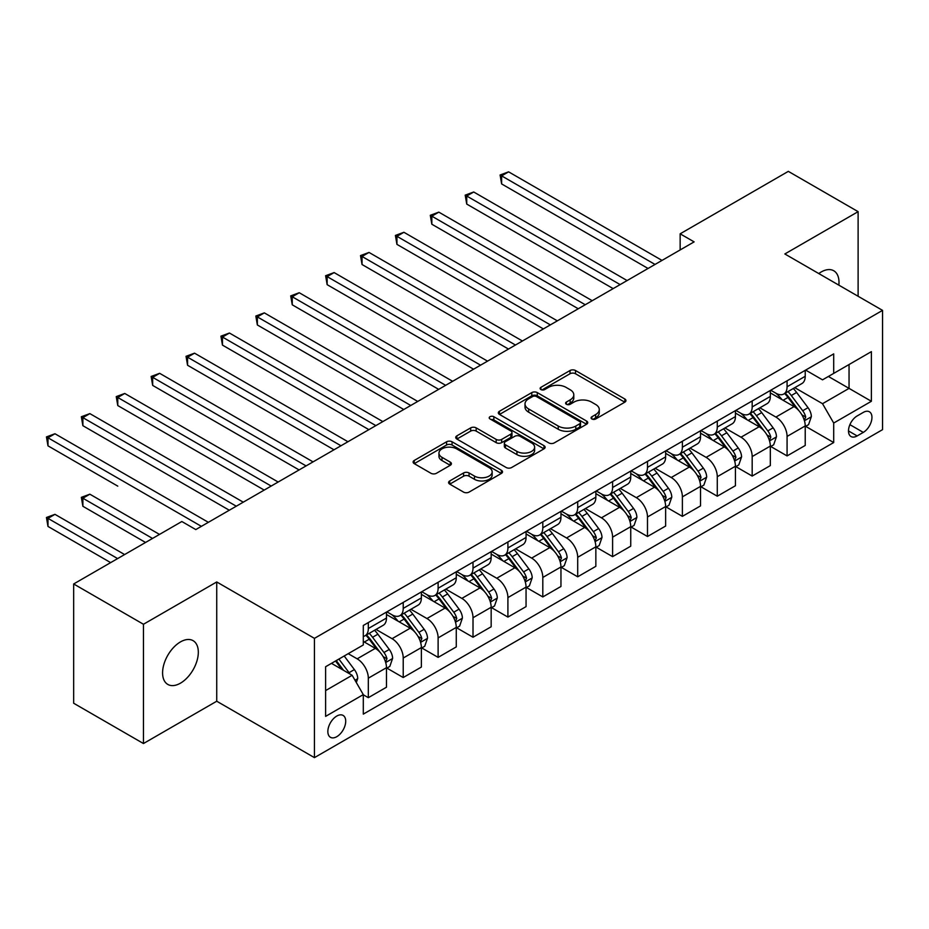 <?xml version="1.0" encoding="UTF-8"?>
<svg xmlns="http://www.w3.org/2000/svg" width="929" height="929" viewBox="0 0 929 929"><rect width="100%" height="100%" fill="white"/><g stroke="black" fill="none" stroke-linecap="round" stroke-linejoin="round"><path stroke-width="1.39" d="M591.878 418.979A2.717 1.568 0 0 0 595.71 418.979L624.834 402.164A3.879 2.241 0 0 0 625.96 400.585A3.879 2.241 0 0 0 624.834 399.005L575.504 370.52A3.879 2.241 0 0 0 570.023 370.52L540.91 387.335A2.717 1.568 0 0 0 540.121 388.438A2.717 1.568 0 0 0 540.91 389.553A2.717 1.568 0 0 0 544.742 389.553L548.516 387.37A12.402 7.165 0 0 1 566.051 387.37L570.162 389.75A12.402 7.165 0 0 1 573.797 394.813A12.402 7.165 0 0 1 570.162 399.876L566.4 402.048A2.717 1.568 0 0 0 565.598 403.151A2.717 1.568 0 0 0 566.4 404.266A2.717 1.568 0 0 0 570.232 404.266L573.994 402.083A12.402 7.165 0 0 1 591.541 402.083L595.64 404.463A12.402 7.165 0 0 1 599.275 409.526A12.402 7.165 0 0 1 595.64 414.578L591.878 416.761A2.717 1.568 0 0 0 591.088 417.864A2.717 1.568 0 0 0 591.878 418.979L591.878 416.761M180.447 683.175A25.269 14.585 120 0 0 196.96 660.914A25.269 14.585 120 0 0 193.081 640.662A25.269 14.585 120 0 0 180.447 641.916A25.269 14.585 120 0 0 163.945 664.177A25.269 14.585 120 0 0 167.812 684.429A25.269 14.585 120 0 0 180.447 683.175M838.841 285.145A25.269 14.585 120 0 0 833.766 270.769A25.269 14.585 120 0 0 821.131 272.011A25.269 14.585 120 0 0 818.774 273.556M336.786 736.685A12.634 7.293 120 0 0 345.031 725.549A12.634 7.293 120 0 0 343.103 715.423A12.634 7.293 120 0 0 336.786 716.05A12.634 7.293 120 0 0 328.529 727.186A12.634 7.293 120 0 0 330.469 737.312A12.634 7.293 120 0 0 336.786 736.685M449.729 480.955A3.879 2.241 0 0 0 448.591 482.534A3.879 2.241 0 0 0 449.729 484.114L463.571 492.103A3.879 2.241 0 0 0 469.052 492.103L501.381 473.43A3.879 2.241 0 0 0 502.519 471.851A3.879 2.241 0 0 0 501.381 470.271L452.063 441.798A3.879 2.241 0 0 0 446.582 441.798L414.241 460.459A3.879 2.241 0 0 0 413.115 462.05A3.879 2.241 0 0 0 414.241 463.629L430.963 473.279A3.879 2.241 0 0 0 436.444 473.279L450.275 465.29A3.879 2.241 0 0 0 451.413 463.71A3.879 2.241 0 0 0 450.275 462.119L441.995 457.335A10.37 5.98 0 0 1 438.952 453.108A10.37 5.98 0 0 1 445.351 447.581A10.37 5.98 0 0 1 456.65 448.87L489.118 467.624A10.37 5.98 0 0 1 492.161 471.851A10.37 5.98 0 0 1 485.762 477.378A10.37 5.98 0 0 1 474.464 476.089L469.052 472.966A3.879 2.241 0 0 0 463.571 472.966L449.729 480.955L449.729 484.114M216.736 581.96L143.461 624.265L73.67 583.969L73.67 703.241L143.461 743.537L216.736 701.221L314.443 757.634L314.443 638.362L216.736 581.96L216.736 701.221M858.117 296.27L858.117 211.661L784.842 253.965L882.55 310.379L314.443 638.362M858.117 211.661L788.326 171.366L680.156 233.818L680.156 249.936M73.67 583.969L181.84 521.517L195.798 529.576L694.114 241.877L680.156 233.818M548.784 442.901A3.879 2.241 0 0 0 554.265 442.901L586.605 424.239A3.879 2.241 0 0 0 587.743 422.649A3.879 2.241 0 0 0 586.605 421.069L537.276 392.595A3.879 2.241 0 0 0 531.794 392.595L499.465 411.257A3.879 2.241 0 0 0 498.327 412.848A3.879 2.241 0 0 0 499.465 414.427L548.784 442.901M491.093 419.56A2.717 1.568 0 0 1 493.845 419.943L493.845 416.715L543.988 445.676A3.879 2.241 0 0 1 545.126 447.255A3.879 2.241 0 0 1 543.988 448.835L511.658 467.508A3.879 2.241 0 0 1 506.177 467.508L456.859 439.022L456.859 435.864A3.879 2.241 0 0 0 455.721 437.443A3.879 2.241 0 0 0 456.859 439.022M456.859 435.864L470.689 427.874A3.879 2.241 0 0 1 476.171 427.874L496.179 439.417A3.879 2.241 0 0 0 501.66 439.417L510.834 434.122A3.879 2.241 0 0 0 511.972 432.542A3.879 2.241 0 0 0 510.834 430.963L490.013 418.933A2.717 1.568 0 0 1 489.211 417.829A2.717 1.568 0 0 1 490.895 416.378A2.717 1.568 0 0 1 493.845 416.715M863.285 412.406L857.142 415.948A12.24 7.06 120 0 0 849.152 426.736A12.24 7.06 120 0 0 851.022 436.537A12.24 7.06 120 0 0 857.142 435.933L863.285 432.391A12.24 7.06 120 0 0 871.286 421.603A12.24 7.06 120 0 0 869.405 411.791A12.24 7.06 120 0 0 863.285 412.406M314.443 757.634L882.55 429.651L882.55 310.379M805.64 370.09L822.525 379.845L833.696 373.4L833.696 353.891L363.297 625.472L363.297 644.97L325.614 666.732L325.614 716.375L363.297 694.613L363.297 714.122L833.696 442.541L833.696 423.043L822.525 403.697L794.771 387.672M833.696 373.4L871.379 351.638L871.379 401.282L833.696 423.043M143.461 624.265L143.461 743.537M828.389 376.454L849.048 388.38L849.048 364.528L871.379 351.638M822.525 403.697L849.048 388.38L871.379 401.282M325.614 690.584L352.137 675.278L331.479 663.352M363.297 694.776L368.325 697.679L368.325 678.182A15.793 9.116 -120 0 0 357.166 658.835L348.224 653.679M368.325 697.679L386.476 687.205L386.476 667.696A15.793 9.116 -120 0 0 375.304 648.361L363.297 641.428M386.894 668.102L403.221 677.531L403.221 658.034A15.793 9.116 -120 0 0 392.061 638.687L376.024 629.432M403.221 677.531L421.371 667.057L421.371 647.559A15.793 9.116 -120 0 0 410.2 628.213L386.476 614.51M421.789 647.954L438.116 657.384L438.116 637.886A15.793 9.116 -120 0 0 426.957 618.54L410.92 609.285M438.116 657.384L456.267 646.909L456.267 627.412A15.793 9.116 -120 0 0 445.096 608.065L421.371 594.363M456.685 627.807L473.012 637.236L473.012 617.739A15.793 9.116 -120 0 0 461.852 598.392L445.815 589.137M473.012 637.236L491.162 626.761L491.162 607.264A15.793 9.116 -120 0 0 479.991 587.918L456.267 574.215M491.58 607.659L507.908 617.088L507.908 597.591A15.793 9.116 -120 0 0 496.748 578.244L480.711 568.989M507.908 617.088L526.058 606.614L526.058 587.116A15.793 9.116 -120 0 0 514.887 567.77L491.162 554.067M526.476 587.523L542.803 596.941L542.803 577.443A15.793 9.116 -120 0 0 531.643 558.097L515.607 548.842M542.803 596.941L560.953 586.466L560.953 566.969A15.793 9.116 -120 0 0 549.782 547.622L526.058 533.931M561.371 567.375L577.699 576.804L577.699 557.295A15.793 9.116 -120 0 0 566.539 537.961L550.502 528.694M577.699 576.804L595.849 566.318L595.849 546.821A15.793 9.116 -120 0 0 584.678 527.475L560.953 513.783M596.267 547.227L612.594 556.657L612.594 537.148A15.793 9.116 -120 0 0 601.435 517.813L585.398 508.546M612.594 556.657L630.745 546.171L630.745 526.673A15.793 9.116 -120 0 0 619.573 507.327L595.849 493.636M631.163 527.08L647.49 536.509L647.49 517A15.793 9.116 -120 0 0 636.33 497.665L620.293 488.41M647.49 536.509L665.64 526.035L665.64 506.526A15.793 9.116 -120 0 0 654.469 487.191L630.745 473.488M666.058 506.932L682.385 516.361L682.385 496.852A15.793 9.116 -120 0 0 671.226 477.518L655.189 468.262M682.385 516.361L700.536 505.887L700.536 486.378A15.793 9.116 -120 0 0 689.364 467.043L665.64 453.34M700.954 486.784L717.281 496.214L717.281 476.705A15.793 9.116 -120 0 0 706.121 457.37L690.084 448.115M717.281 496.214L735.431 485.739L735.431 466.23A15.793 9.116 -120 0 0 724.26 446.895L700.536 433.193M735.849 466.637L752.176 476.066L752.176 456.557A15.793 9.116 -120 0 0 741.017 437.222L724.98 427.967M752.176 476.066L770.327 465.592L770.327 446.083A15.793 9.116 -120 0 0 759.156 426.748L735.431 413.045M770.745 446.489L787.072 455.918L787.072 436.421A15.793 9.116 -120 0 0 775.912 417.075L759.876 407.819M787.072 455.918L805.222 445.444L805.222 425.935A15.793 9.116 -120 0 0 794.051 406.6L770.327 392.897M770.745 390.238L775.912 393.222A15.793 9.116 -120 0 0 783.809 394.001A15.793 9.116 -120 0 0 787.072 386.778L787.072 380.809M735.849 410.386L741.017 413.37A15.793 9.116 -120 0 0 748.913 414.148A15.793 9.116 -120 0 0 752.176 406.925L752.176 400.956M700.954 430.533L706.121 433.518A15.793 9.116 -120 0 0 714.018 434.296A15.793 9.116 -120 0 0 717.281 427.061L717.281 421.104M666.058 450.681L671.226 453.666A15.793 9.116 -120 0 0 679.122 454.444A15.793 9.116 -120 0 0 682.385 447.209L682.385 441.252M631.163 470.829L636.33 473.813A15.793 9.116 -120 0 0 644.227 474.591A15.793 9.116 -120 0 0 647.49 467.357L647.49 461.399M596.267 490.976L601.435 493.949A15.793 9.116 -120 0 0 609.331 494.739A15.793 9.116 -120 0 0 612.594 487.504L612.594 481.547M561.371 511.124L566.539 514.097A15.793 9.116 -120 0 0 574.436 514.887A15.793 9.116 -120 0 0 577.699 507.652L577.699 501.695M526.476 531.272L531.643 534.245A15.793 9.116 -120 0 0 539.54 535.034A15.793 9.116 -120 0 0 542.803 527.8L542.803 521.843M491.58 551.408L496.748 554.392A15.793 9.116 -120 0 0 504.644 555.182A15.793 9.116 -120 0 0 507.908 547.947L507.908 541.979M456.685 571.556L461.852 574.54A15.793 9.116 -120 0 0 469.749 575.33A15.793 9.116 -120 0 0 473.012 568.095L473.012 562.126M421.789 591.703L426.957 594.688A15.793 9.116 -120 0 0 434.853 595.466A15.793 9.116 -120 0 0 438.116 588.243L438.116 582.274M386.894 611.851L392.061 614.835A15.793 9.116 -120 0 0 399.958 615.613A15.793 9.116 -120 0 0 403.221 608.39L403.221 602.422M805.64 426.341L833.696 442.541M783.809 394.001L801.948 383.526A15.793 9.116 -120 0 0 805.222 376.291L805.222 370.334M748.913 414.148L767.052 403.674A15.793 9.116 -120 0 0 770.327 396.439L770.327 390.482M714.018 434.296L732.157 423.821A15.793 9.116 -120 0 0 735.431 416.587L735.431 410.63M679.122 454.444L697.261 443.969A15.793 9.116 -120 0 0 700.536 436.735L700.536 430.777M644.227 474.591L662.365 464.117A15.793 9.116 -120 0 0 665.64 456.882L665.64 450.925M609.331 494.739L627.47 484.264A15.793 9.116 -120 0 0 630.745 477.03L630.745 471.073M574.436 514.887L592.574 504.412A15.793 9.116 -120 0 0 595.849 497.178L595.849 491.209M539.54 535.034L557.679 524.548A15.793 9.116 -120 0 0 560.953 517.325L560.953 511.356M504.644 555.182L522.783 544.696A15.793 9.116 -120 0 0 526.058 537.473L526.058 531.504M469.749 575.33L487.888 564.844A15.793 9.116 -120 0 0 491.162 557.621L491.162 551.652M434.853 595.466L452.992 584.991A15.793 9.116 -120 0 0 456.267 577.768L456.267 571.799M399.958 615.613L418.096 605.139A15.793 9.116 -120 0 0 421.371 597.916L421.371 591.947M363.297 636.4A15.793 9.116 -120 0 0 365.062 635.761L383.201 625.287A15.793 9.116 -120 0 0 386.476 618.064L386.476 612.095M365.062 635.761A15.793 9.116 -120 0 0 368.325 628.538L368.325 622.569M352.137 675.278L363.297 694.613M592.957 419.362L595.64 417.806A12.402 7.165 0 0 0 599.275 412.743L599.275 409.526M573.797 394.813L573.797 398.03A12.402 7.165 0 0 1 570.162 403.093L567.48 404.649M624.776 402.199L575.504 373.748A3.879 2.241 0 0 0 570.023 373.748L541.99 389.936M586.547 424.263L537.276 395.812A3.879 2.241 0 0 0 531.794 395.812L499.512 414.45M579.754 423.763A2.717 1.568 0 0 0 580.544 422.649A2.717 1.568 0 0 0 579.754 421.545L536.463 396.544A2.717 1.568 0 0 0 532.619 396.544L528.647 398.843A12.402 7.165 0 0 0 525.013 403.906A12.402 7.165 0 0 0 528.647 408.969L558.248 426.051A12.402 7.165 0 0 0 575.783 426.051L579.754 423.763L579.754 426.98A2.717 1.568 0 0 0 580.544 425.877L580.544 422.649M525.013 403.906L525.013 407.134A12.402 7.165 0 0 0 528.647 412.186L528.647 408.969M579.754 426.98L575.783 429.279A12.402 7.165 0 0 1 558.248 429.279L528.647 412.186M456.905 439.057L470.689 431.091L470.689 427.874M511.972 432.542L511.972 435.759A3.879 2.241 0 0 1 510.834 437.35L501.66 442.645A3.879 2.241 0 0 1 496.179 442.645L476.171 431.091A3.879 2.241 0 0 0 470.689 431.091M493.845 419.943L543.941 448.87M516.93 451.401A10.37 5.98 0 0 0 528.229 452.702A10.37 5.98 0 0 0 534.628 447.174A10.37 5.98 0 0 0 531.597 442.947L520.159 436.34A3.879 2.241 0 0 0 514.678 436.34L505.492 441.635A3.879 2.241 0 0 0 504.354 443.214A3.879 2.241 0 0 0 505.492 444.805L516.93 451.401L516.93 454.629A10.37 5.98 0 0 0 528.229 455.93A10.37 5.98 0 0 0 534.628 450.402L534.628 447.174M504.354 443.214L504.354 446.443A3.879 2.241 0 0 0 505.492 448.022L505.492 444.805M516.93 454.629L505.492 448.022M492.161 471.851L492.161 475.079A10.37 5.98 0 0 1 485.762 480.607A10.37 5.98 0 0 1 474.464 479.306L469.052 476.182A3.879 2.241 0 0 0 463.571 476.182L449.787 484.148M438.952 453.108L438.952 456.325A10.37 5.98 0 0 0 441.995 460.563L441.995 457.335M450.228 465.313L441.995 460.563M501.335 473.465L452.063 445.014A3.879 2.241 0 0 0 446.582 445.014L414.299 463.652M805.222 426.585L808.567 424.646L811.365 416.587A10.463 6.038 -120 0 0 808.021 407.68L796.617 392.456A30.204 17.442 -120 0 0 793.32 388.508M781.974 399.621A30.204 17.442 -120 0 0 775.796 393.153M804.27 420.175L805.71 417.04A10.463 6.038 -120 0 0 802.714 410.746L791.311 395.522A30.204 17.442 -120 0 0 788.013 391.573M785.202 393.188A25.071 14.469 60 0 1 789.325 397.867L798.975 410.757M501.625 264.521L578.256 308.765L431.834 224.226L431.834 216.167L438.813 212.137L592.214 300.706M784.668 393.501A30.204 17.442 60 0 1 787.966 397.449L795.549 407.576M655.026 264.44L501.625 175.871L508.604 171.842L662.005 260.41M648.047 268.469L501.625 183.93L501.625 175.871L500.092 174.989L508.604 171.842M501.625 183.93L500.092 174.989M770.327 446.733L773.671 444.794L776.47 436.735A10.463 6.038 -120 0 0 773.125 427.828L761.722 412.604A30.204 17.442 -120 0 0 758.424 408.655M747.079 419.769A30.204 17.442 -120 0 0 740.901 413.3M769.375 440.323L770.815 437.187A10.463 6.038 -120 0 0 767.818 430.893L756.415 415.669A30.204 17.442 -120 0 0 753.117 411.721M750.307 413.335A25.071 14.469 60 0 1 754.429 418.015L764.079 430.905M466.73 284.669L543.36 328.912L396.938 244.373L396.938 236.314L403.918 232.285L557.319 320.853M749.773 413.649A30.204 17.442 60 0 1 753.071 417.597L760.654 427.723M735.431 466.881L738.776 464.941L741.574 456.882A10.463 6.038 -120 0 0 738.23 447.975L726.826 432.751A30.204 17.442 -120 0 0 723.528 428.803M712.183 439.916A30.204 17.442 -120 0 0 706.005 433.448M734.479 460.47L735.919 457.335A10.463 6.038 -120 0 0 732.923 451.041L721.519 435.806A30.204 17.442 -120 0 0 718.222 431.869M715.411 433.483A25.071 14.469 60 0 1 719.534 438.163L729.184 451.053M431.834 304.817L508.465 349.06L362.043 264.521L362.043 256.462L369.022 252.433L522.423 341.001M714.877 433.797A30.204 17.442 60 0 1 718.175 437.745L725.758 447.871M700.536 487.028L703.88 485.089L706.679 477.03A10.463 6.038 -120 0 0 703.334 468.123L691.931 452.899A30.204 17.442 -120 0 0 688.633 448.951M677.287 460.064A30.204 17.442 -120 0 0 671.11 453.596M699.583 480.618L701.023 477.483A10.463 6.038 -120 0 0 698.027 471.189L686.624 455.953A30.204 17.442 -120 0 0 683.326 452.017M680.516 453.631A25.071 14.469 60 0 1 684.638 458.311L694.288 471.2M396.938 324.964L473.569 369.208L327.147 284.669L327.147 276.61L334.126 272.58L487.528 361.149M679.982 453.944A30.204 17.442 60 0 1 683.279 457.892L690.862 468.019M620.131 284.588L466.73 196.019L473.709 191.989L627.11 280.558M613.152 288.617L466.73 204.078L466.73 196.019L465.197 195.136L473.709 191.989M466.73 204.078L465.197 195.136M585.235 304.735L430.301 215.284L438.813 212.137M431.834 224.226L430.301 215.284M550.34 324.883L395.406 235.432L403.918 232.285M396.938 244.373L395.406 235.432M665.64 507.176L668.985 505.237L671.783 497.178A10.463 6.038 -120 0 0 668.439 488.271L657.035 473.047A30.204 17.442 -120 0 0 653.737 469.099M642.392 480.212A30.204 17.442 -120 0 0 636.214 473.744M664.688 500.766L666.128 497.619A10.463 6.038 -120 0 0 663.132 491.336L651.728 476.101A30.204 17.442 -120 0 0 648.43 472.153M645.62 473.778A25.071 14.469 60 0 1 649.743 478.458L659.393 491.348M362.043 345.112L438.674 389.356L292.252 304.817L292.252 296.757L299.231 292.728L452.632 381.296M645.086 474.092A30.204 17.442 60 0 1 648.384 478.04L655.967 488.166M515.444 345.031L360.51 255.58L369.022 252.433M362.043 264.521L360.51 255.58M630.745 527.324L634.089 525.384L636.888 517.325A10.463 6.038 -120 0 0 633.543 508.418L622.14 493.194A30.204 17.442 -120 0 0 618.842 489.246M607.496 500.359A30.204 17.442 -120 0 0 601.318 493.891M629.792 520.914L631.232 517.767A10.463 6.038 -120 0 0 628.236 511.473L616.833 496.249A30.204 17.442 -120 0 0 613.535 492.3M610.725 493.926A25.071 14.469 60 0 1 614.847 498.606L624.497 511.496M327.147 365.26L403.778 409.503L257.356 324.964L257.356 316.905L264.335 312.876L417.736 401.444M610.19 494.24A30.204 17.442 60 0 1 613.488 498.188L621.071 508.314M595.849 547.46L599.193 545.532L601.992 537.473A10.463 6.038 -120 0 0 598.648 528.566L587.244 513.331A30.204 17.442 -120 0 0 583.946 509.394M572.601 520.507A30.204 17.442 -120 0 0 566.423 514.039M594.897 541.061L596.337 537.914A10.463 6.038 -120 0 0 593.341 531.62L581.937 516.396A30.204 17.442 -120 0 0 578.639 512.448M575.829 514.074A25.071 14.469 60 0 1 579.951 518.754L589.601 531.643M292.252 385.407L368.883 429.651L222.461 345.112L222.461 337.053L229.44 333.023L382.841 421.592M575.295 514.387A30.204 17.442 60 0 1 578.593 518.336L586.176 528.45M560.953 567.607L564.298 565.68L567.096 557.621A10.463 6.038 -120 0 0 563.752 548.714L552.349 533.478A30.204 17.442 -120 0 0 549.051 529.542M537.705 540.655A30.204 17.442 -120 0 0 531.527 534.187M560.001 561.209L561.441 558.062A10.463 6.038 -120 0 0 558.445 551.768L547.042 536.544A30.204 17.442 -120 0 0 543.744 532.596M540.933 534.221A25.071 14.469 60 0 1 545.056 538.901L554.706 551.78M257.356 405.555L333.987 449.787L187.565 365.26L187.565 357.2L194.544 353.171L347.945 441.728M540.399 534.535A30.204 17.442 60 0 1 543.697 538.483L551.28 548.598M526.058 587.755L529.402 585.827L532.201 577.768A10.463 6.038 -120 0 0 528.856 568.862L517.453 553.626A30.204 17.442 -120 0 0 514.155 549.678M502.81 560.802A30.204 17.442 -120 0 0 496.632 554.323M525.106 581.345L526.546 578.21A10.463 6.038 -120 0 0 523.55 571.916L512.146 556.692A30.204 17.442 -120 0 0 508.848 552.743M506.038 554.369A25.071 14.469 60 0 1 510.16 559.049L519.81 571.927M222.461 425.703L299.092 469.935L152.67 385.407L152.67 377.348L159.649 373.319L313.05 461.876M505.504 554.683A30.204 17.442 60 0 1 508.802 558.631L516.385 568.745M491.162 607.903L494.507 605.975L497.305 597.916A10.463 6.038 -120 0 0 493.961 588.998L482.557 573.774A30.204 17.442 -120 0 0 479.259 569.825M467.914 580.95A30.204 17.442 -120 0 0 461.736 574.47M490.21 601.493L491.65 598.357A10.463 6.038 -120 0 0 488.654 592.063L477.251 576.839A30.204 17.442 -120 0 0 473.953 572.891M471.142 574.517A25.071 14.469 60 0 1 475.265 579.197L484.915 592.075M187.565 445.85L264.196 490.082L117.774 405.555L117.774 397.496L124.753 393.466L278.154 482.023M470.608 574.83A30.204 17.442 60 0 1 473.906 578.779L481.489 588.893M480.548 365.178L325.614 275.727L334.126 272.58M327.147 284.669L325.614 275.727M445.653 385.326L290.719 295.875L299.231 292.728M292.252 304.817L290.719 295.875M410.757 405.474L255.823 316.023L264.335 312.876M257.356 324.964L255.823 316.023M375.862 425.621L220.928 336.159L229.44 333.023M222.461 345.112L220.928 336.159M340.966 445.757L186.032 356.306L194.544 353.171M187.565 365.26L186.032 356.306M456.267 628.05L459.611 626.123L462.41 618.064A10.463 6.038 -120 0 0 459.065 609.145L447.662 593.921A30.204 17.442 -120 0 0 444.364 589.973M433.019 601.098A30.204 17.442 -120 0 0 426.841 594.618M455.315 621.64L456.754 618.505A10.463 6.038 -120 0 0 453.758 612.211L442.355 596.987A30.204 17.442 -120 0 0 439.057 593.039M436.247 594.665A25.071 14.469 60 0 1 440.369 599.344L450.019 612.223M152.67 465.986L229.3 510.23L82.878 425.691L82.878 417.644L89.858 413.614L243.259 502.171M435.713 594.978A30.204 17.442 60 0 1 439.011 598.915L446.594 609.041M306.071 465.905L151.137 376.454L159.649 373.319M152.67 385.407L151.137 376.454M421.371 648.198L424.716 646.27L427.514 638.211A10.463 6.038 -120 0 0 424.17 629.293L412.766 614.069A30.204 17.442 -120 0 0 409.468 610.121M398.123 621.246A30.204 17.442 -120 0 0 391.945 614.766M420.419 641.788L421.859 638.653A10.463 6.038 -120 0 0 418.863 632.359L407.459 617.135A30.204 17.442 -120 0 0 404.161 613.186M401.351 614.812A25.071 14.469 60 0 1 405.474 619.492L415.124 632.37M117.774 486.134L47.983 445.839L47.983 437.78L54.962 433.75L208.363 522.319M400.817 615.114A30.204 17.442 60 0 1 404.115 619.062L411.698 629.188M271.175 486.053L116.241 396.602L124.753 393.466M117.774 405.555L116.241 396.602M386.476 668.346L389.82 666.407L392.619 658.347A10.463 6.038 -120 0 0 389.274 649.441L377.871 634.217A30.204 17.442 -120 0 0 374.573 630.268M385.523 661.936L386.963 658.8A10.463 6.038 -120 0 0 383.967 652.506L372.564 637.282A30.204 17.442 -120 0 0 369.266 633.334M366.456 634.96A25.071 14.469 60 0 1 370.578 639.628L380.228 652.518M159.509 534.407L89.858 494.193L82.878 498.223L82.878 506.282L145.551 542.466M365.921 635.262A30.204 17.442 60 0 1 369.219 639.21L376.802 649.336M82.878 506.282L81.346 497.34L152.53 538.437M81.346 497.34L89.858 494.193M236.28 506.2L81.346 416.749L89.858 413.614M82.878 425.691L81.346 416.749M356.318 682.525L357.723 678.495A10.463 6.038 -120 0 0 354.379 669.588L344.206 656.002M124.614 554.555L54.962 514.341L47.983 518.37L47.983 526.429L110.656 562.614M350.024 674.059A10.463 6.038 -120 0 0 349.072 672.654L338.899 659.067M336.275 660.577L343.591 670.343M335.543 660.995L341.744 669.275M47.983 526.429L46.45 517.488L117.635 558.584M46.45 517.488L54.962 514.341M201.384 526.348L46.45 436.897L54.962 433.75M47.983 445.839L46.45 436.897M357.166 658.835L375.304 648.361M392.061 638.687L410.2 628.213M426.957 618.54L445.096 608.065M461.852 598.392L479.991 587.918M496.748 578.244L514.887 567.77M531.643 558.097L549.782 547.622M566.539 537.961L584.678 527.475M601.435 517.813L619.573 507.327M636.33 497.665L654.469 487.191M671.226 477.518L689.364 467.043M706.121 457.37L724.26 446.895M741.017 437.222L759.156 426.748M775.912 417.075L794.051 406.6M787.072 386.778L805.222 376.291M787.072 436.421L805.222 425.935M752.176 456.557L770.327 446.083M752.176 406.925L770.327 396.439M717.281 476.705L735.431 466.23M717.281 427.061L735.431 416.587M682.385 496.852L700.536 486.378M682.385 447.209L700.536 436.735M647.49 517L665.64 506.526M647.49 467.357L665.64 456.882M612.594 537.148L630.745 526.673M612.594 487.504L630.745 477.03M577.699 557.295L595.849 546.821M577.699 507.652L595.849 497.178M542.803 577.443L560.953 566.969M542.803 527.8L560.953 517.325M507.908 597.591L526.058 587.116M507.908 547.947L526.058 537.473M473.012 617.739L491.162 607.264M473.012 568.095L491.162 557.621M438.116 637.886L456.267 627.412M438.116 588.243L456.267 577.768M403.221 658.034L421.371 647.559M403.221 608.39L421.371 597.916M368.325 678.182L386.476 667.696M368.325 628.538L386.476 618.064M849.896 424.658L863.285 432.391M848.491 430.94L857.142 435.933M595.64 417.806L595.64 414.578M566.4 404.266L566.4 402.048M570.162 403.093L570.162 399.876M540.91 389.553L540.91 387.335M570.023 373.748L570.023 370.52M575.504 373.748L575.504 370.52M624.834 402.164L624.834 399.005M499.465 414.427L499.465 411.257M531.794 395.812L531.794 392.595M537.276 395.812L537.276 392.595M586.605 424.239L586.605 421.069M558.248 429.279L558.248 426.051M575.783 429.279L575.783 426.051M476.171 431.091L476.171 427.874M496.179 442.645L496.179 439.417M501.66 442.645L501.66 439.417M510.834 437.35L510.834 434.122M543.988 448.835L543.988 445.676M463.571 476.182L463.571 472.966M469.052 476.182L469.052 472.966M474.464 479.306L474.464 476.089M450.275 465.29L450.275 462.119M414.241 463.629L414.241 460.459M446.582 445.014L446.582 441.798M452.063 445.014L452.063 441.798M501.381 473.43L501.381 470.271M804.444 420.744L811.296 416.796M791.311 395.522L796.617 392.456M783.089 400.271L787.966 397.449M802.714 410.746L808.021 407.68M801.89 414.833L805.71 417.04M769.549 440.892L776.4 436.944M756.415 415.669L761.722 412.604M748.193 420.407L753.071 417.597M767.818 430.893L773.125 427.828M766.994 434.981L770.815 437.187M734.653 461.039L741.505 457.091M721.519 435.806L726.826 432.751M713.298 440.555L718.175 437.745M732.923 451.041L738.23 447.975M732.098 455.117L735.919 457.335M699.758 481.187L706.609 477.239M686.624 455.953L691.931 452.899M678.402 460.703L683.279 457.892M698.027 471.189L703.334 468.123M697.203 475.265L701.023 477.483M664.862 501.335L671.713 497.375M651.728 476.101L657.035 473.047M643.507 480.85L648.384 478.04M663.132 491.336L668.439 488.271M662.307 495.412L666.128 497.619M629.967 521.483L636.818 517.523M616.833 496.249L622.14 493.194M608.611 500.998L613.488 498.188M628.236 511.473L633.543 508.418M627.412 515.56L631.232 517.767M595.071 541.63L601.922 537.67M581.937 516.396L587.244 513.331M573.716 521.146L578.593 518.336M593.341 531.62L598.648 528.566M592.516 535.708L596.337 537.914M560.175 561.778L567.027 557.818M547.042 536.544L552.349 533.478M538.82 541.293L543.697 538.483M558.445 551.768L563.752 548.714M557.621 555.856L561.441 558.062M525.28 581.926L532.131 577.966M512.146 556.692L517.453 553.626M503.924 561.441L508.802 558.631M523.55 571.916L528.856 568.862M522.725 576.003L526.546 578.21M490.384 602.073L497.236 598.113M477.251 576.839L482.557 573.774M469.029 581.589L473.906 578.779M488.654 592.063L493.961 588.998M487.83 596.151L491.65 598.357M455.489 622.221L462.34 618.261M442.355 596.987L447.662 593.921M434.133 601.737L439.011 598.915M453.758 612.211L459.065 609.145M452.934 616.299L456.754 618.505M420.593 642.369L427.445 638.409M407.459 617.135L412.766 614.069M399.238 621.884L404.115 619.062M418.863 632.359L424.17 629.293M418.038 636.446L421.859 638.653M385.698 662.516L392.549 658.556M372.564 637.282L377.871 634.217M364.342 642.032L369.219 639.21M383.967 652.506L389.274 649.441M383.143 656.594L386.963 658.8M354.994 680.237L357.653 678.704M349.072 672.654L354.379 669.588"/></g></svg>
